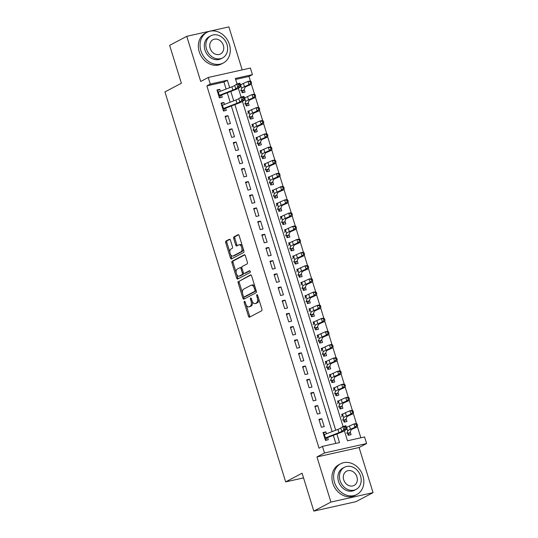 <?xml version="1.0" encoding="UTF-8"?>
<svg xmlns="http://www.w3.org/2000/svg" width="538" height="538" viewBox="0 0 538 538"><rect width="100%" height="100%" fill="white"/><g stroke="black" fill="none" stroke-linecap="round" stroke-linejoin="round"><path stroke-width="0.81" d="M244.4 301.341A0.955 0.518 -102.6 0 0 244.212 302.497L248.469 316.236A1.365 0.74 -102.6 0 0 249.437 317.212A1.365 0.74 -102.6 0 0 249.538 317.171L261.629 310.796A1.365 0.74 -102.6 0 0 261.905 309.148L257.648 295.402A0.955 0.518 -102.6 0 0 256.969 294.723A0.955 0.518 -102.6 0 0 256.895 294.75A0.955 0.518 -102.6 0 0 256.707 295.9L257.258 297.682A4.365 2.374 -102.6 0 1 256.391 302.955L255.382 303.486A4.365 2.374 -102.6 0 1 255.052 303.607A4.365 2.374 -102.6 0 1 251.952 300.48L251.401 298.704A0.955 0.518 -102.6 0 0 250.721 298.018A0.955 0.518 -102.6 0 0 250.647 298.045A0.955 0.518 -102.6 0 0 250.459 299.195L251.011 300.977A4.365 2.374 -102.6 0 1 250.143 306.25L249.134 306.781A4.365 2.374 -102.6 0 1 248.805 306.902A4.365 2.374 -102.6 0 1 245.705 303.775L245.153 302A0.955 0.518 -102.6 0 0 244.474 301.314A0.955 0.518 -102.6 0 0 244.4 301.341M230.446 240.217A1.365 0.74 -102.6 0 0 229.477 239.242A1.365 0.74 -102.6 0 0 229.37 239.275L225.98 241.064A1.365 0.74 -102.6 0 0 225.711 242.719L230.432 257.978A1.365 0.74 -102.6 0 0 231.401 258.953A1.365 0.74 -102.6 0 0 231.501 258.913L243.593 252.53A1.365 0.74 -102.6 0 0 243.869 250.883L239.141 235.624A1.365 0.74 -102.6 0 0 238.173 234.649A1.365 0.74 -102.6 0 0 238.072 234.689L233.976 236.848A1.365 0.74 -102.6 0 0 233.7 238.495L235.725 245.025A1.365 0.74 -102.6 0 0 236.693 246.007A1.365 0.74 -102.6 0 0 236.794 245.967L238.825 244.891A3.652 1.984 -102.6 0 1 239.101 244.79A3.652 1.984 -102.6 0 1 241.77 247.662A3.652 1.984 -102.6 0 1 240.97 251.811L233.008 256.014A3.652 1.984 -102.6 0 1 232.739 256.115A3.652 1.984 -102.6 0 1 230.069 253.243A3.652 1.984 -102.6 0 1 230.869 249.094L232.194 248.395A1.365 0.74 -102.6 0 0 232.463 246.747L230.446 240.217M226.115 89.046L223.949 82.052L206.868 85.872L210.291 84.069L208.253 77.479L250.378 68.05L252.423 74.641L235.341 78.461L237.036 83.948M313.815 511.1L330.924 502.068L373.056 492.64L355.948 501.672L313.815 511.1L302.094 473.218L285.665 481.887L164.944 91.904L181.367 83.235L169.645 45.36L186.753 36.328L200.721 81.453L208.253 77.479M373.056 492.64L359.088 447.515L316.956 456.944L330.924 502.068M316.956 456.944L324.488 452.969L322.444 446.385L339.525 442.566L336.869 433.984M206.868 85.872L319.027 448.188L322.444 446.385M238.428 281.287A1.365 0.74 -102.6 0 0 238.159 282.934L242.88 298.193A1.365 0.74 -102.6 0 0 243.849 299.168A1.365 0.74 -102.6 0 0 243.956 299.135L256.048 292.753A1.365 0.74 -102.6 0 0 256.317 291.105L251.596 275.846A1.365 0.74 -102.6 0 0 250.627 274.871A1.365 0.74 -102.6 0 0 250.52 274.905L239.571 281.031A1.365 0.74 -102.6 0 0 239.296 282.679L242.51 293.062M236.659 278.085L231.932 262.826A1.365 0.74 -102.6 0 1 232.208 261.179L244.299 254.797A1.365 0.74 -102.6 0 1 244.4 254.756A1.365 0.74 -102.6 0 1 245.368 255.732L247.393 262.268A1.365 0.74 -102.6 0 1 247.117 263.916L242.214 266.498A1.365 0.74 -102.6 0 0 241.945 268.146L243.284 272.484A1.365 0.74 -102.6 0 0 244.252 273.459A1.365 0.74 -102.6 0 0 244.36 273.418L249.464 270.728A0.955 0.518 -102.6 0 1 249.531 270.701A0.955 0.518 -102.6 0 1 250.231 271.448A0.955 0.518 -102.6 0 1 250.022 272.537L237.729 279.027A1.365 0.74 -102.6 0 1 237.628 279.061A1.365 0.74 -102.6 0 1 236.659 278.085L237.796 277.83L236.774 274.528M242.187 69.886L228.885 26.9L186.753 36.328M241.212 89.631L242.181 92.765L245.025 92.126L244.205 89.476M245.288 102.805L246.256 105.939L249.101 105.3L248.28 102.65M248.764 111.615L248.119 111.951M249.363 115.986L250.338 119.113L253.183 118.474L252.362 115.825M252.84 124.789L252.194 125.125M253.445 129.16L254.413 132.287L257.258 131.655L256.438 129.006M256.922 137.963L256.276 138.306M257.52 142.335L258.496 145.462L261.34 144.83L260.52 142.18M260.997 151.138L260.352 151.481M261.603 155.509L262.571 158.643L265.416 158.004L264.595 155.354M265.073 164.312L264.434 164.655M265.678 168.683L266.646 171.817L269.498 171.178L268.677 168.528M269.155 177.486L268.509 177.829M269.76 181.857L270.728 184.991L273.573 184.352L272.753 181.703M273.23 190.667L272.591 191.003M273.835 195.032L274.804 198.166L277.655 197.527L276.835 194.877M277.312 203.841L276.666 204.178M277.917 208.206L278.886 211.34L281.73 210.701L280.91 208.051M281.387 217.016L280.749 217.352M281.993 221.387L282.961 224.514L285.812 223.875L284.992 221.232M285.47 230.19L284.824 230.526M286.075 234.561L287.043 237.688L289.888 237.056L289.067 234.407M289.545 243.364L288.899 243.707M290.15 247.736L291.119 250.863L293.963 250.231L293.143 247.581M293.627 256.539L292.981 256.882M294.225 260.91L295.201 264.044L298.045 263.405L297.225 260.755M297.702 269.713L297.057 270.056M298.308 274.084L299.276 277.218L302.121 276.579L301.3 273.929M301.784 282.887L301.139 283.23M302.383 287.258L303.351 290.392L306.203 289.753L305.382 287.104M305.86 296.068L305.214 296.404M306.465 300.433L307.433 303.566L310.278 302.928L309.458 300.278M309.935 309.242L309.296 309.579M310.54 313.614L311.509 316.741L314.36 316.102L313.54 313.452M314.017 322.417L313.372 322.753M314.622 326.788L315.591 329.915L318.435 329.283L317.615 326.633M318.092 335.591L317.454 335.934M318.698 339.962L319.666 343.089L322.518 342.457L321.697 339.808M322.175 348.765L321.529 349.108M322.78 353.136L323.748 356.27L326.593 355.631L325.772 352.982M326.25 361.94L325.611 362.282M326.855 366.311L327.824 369.445L330.668 368.806L329.855 366.156M330.332 375.114L329.686 375.457M330.937 379.485L331.906 382.619L334.75 381.98L333.93 379.33M334.407 388.295L333.762 388.631M335.013 392.659L335.981 395.793L338.826 395.154L338.005 392.505M338.489 401.469L337.844 401.805M339.088 405.834L340.063 408.967L342.908 408.329L342.087 405.679M342.565 414.643L341.919 414.98M343.17 419.015L344.138 422.142L346.983 421.503L346.163 418.86M326.438 433.803L325.846 431.873L322.995 432.512L325.443 440.414L328.288 439.775L327.46 437.098M318.92 419.337L321.368 427.239L324.212 426.6L321.764 418.699L318.92 419.337M314.838 406.156L317.286 414.065L320.137 413.426L317.689 405.524L314.838 406.156M310.762 392.982L313.21 400.891L316.055 400.252L313.607 392.35L310.762 392.982M306.68 379.808L309.128 387.716L311.979 387.078L309.532 379.169L306.68 379.808M302.605 366.634L305.053 374.535L307.897 373.903L305.45 365.995L302.605 366.634M298.529 353.459L300.971 361.361L303.822 360.729L301.374 352.82L298.529 353.459M294.447 340.285L296.895 348.187L299.74 347.548L297.292 339.646L294.447 340.285M290.372 327.111L292.82 335.013L295.665 334.374L293.217 326.472L290.372 327.111M286.29 313.93L288.738 321.838L291.583 321.199L289.141 313.298L286.29 313.93M282.215 300.755L284.663 308.664L287.507 308.025L285.059 300.123L282.215 300.755M278.133 287.581L280.58 295.49L283.425 294.851L280.984 286.942L278.133 287.581M274.057 274.407L276.505 282.315L279.35 281.677L276.902 273.768L274.057 274.407M269.975 261.233L272.423 269.135L275.274 268.502L272.827 260.594L269.975 261.233M265.9 248.058L268.348 255.96L271.192 255.328L268.744 247.419L265.9 248.058M261.818 234.884L264.266 242.786L267.117 242.147L264.669 234.245L261.818 234.884M257.742 221.71L260.19 229.612L263.035 228.973L260.587 221.071L257.742 221.71M253.667 208.529L256.108 216.437L258.96 215.799L256.512 207.897L253.667 208.529M249.585 195.355L252.033 203.263L254.877 202.624L252.43 194.722L249.585 195.355M245.51 182.18L247.957 190.089L250.802 189.45L248.354 181.541L245.51 182.18M241.428 169.006L243.875 176.908L246.72 176.276L244.279 168.367L241.428 169.006M237.352 155.832L239.8 163.734L242.645 163.101L240.197 155.193L237.352 155.832M233.27 142.657L235.718 150.559L238.563 149.92L236.121 142.019L233.27 142.657M229.195 129.483L231.643 137.385L234.487 136.746L232.039 128.844L229.195 129.483M225.113 116.302L227.561 124.211L230.412 123.572L227.964 115.67L225.113 116.302M224.481 104.426L223.882 102.496L221.037 103.128L223.485 111.036L226.33 110.398L225.503 107.714M335.799 443.393L333.318 435.356M332.148 431.597L231.353 105.979M230.19 102.22L227.278 92.805M220.405 91.252L219.807 89.315L216.962 89.954L219.403 97.862L222.255 97.223L221.421 94.54M360.85 437.791L357.407 426.654M356.465 423.614L353.325 413.48M352.383 410.44L349.249 400.306M348.308 397.266L345.167 387.131M344.233 384.085L341.092 373.95M340.151 370.911L337.017 360.776M336.075 357.736L332.935 347.602M331.993 344.562L328.859 334.428M327.918 331.388L324.777 321.253M323.836 318.214L320.702 308.079M319.76 305.039L316.62 294.905M315.678 291.865L312.544 281.73M311.603 278.684L308.462 268.549M307.521 265.51L304.387 255.375M303.445 252.335L300.312 242.201M299.37 239.161L296.23 229.027M295.288 225.987L292.154 215.852M291.213 212.813L288.072 202.678M287.131 199.638L283.997 189.504M283.055 186.457L279.915 176.323M278.973 173.283L275.839 163.148M274.898 160.109L271.757 149.974M270.816 146.935L267.682 136.8M266.74 133.76L263.6 123.626M262.658 120.586L259.524 110.451M258.583 107.412L255.449 97.277M254.508 94.237L251.367 84.103M250.426 81.056L249 76.443L235.644 79.436M347.245 432.189L348.214 435.316L351.065 434.684L350.245 432.034M347.333 427.064L346.411 427.266M343.251 413.89L341.691 414.24L342.148 415.719M339.175 400.716L337.615 401.066L338.072 402.545M335.1 387.535L333.533 387.885L333.99 389.371M331.018 374.361L329.458 374.71L329.915 376.19M326.943 361.186L325.376 361.536L325.833 363.015M322.861 348.012L321.3 348.362L321.758 349.841M318.785 334.838L317.218 335.187L317.682 336.667M314.703 321.663L313.143 322.013L313.6 323.493M310.628 308.489L309.068 308.839L309.525 310.318M306.546 295.315L304.985 295.665L305.443 297.144M302.47 282.134L300.91 282.484L301.367 283.963M298.395 268.96L296.828 269.309L297.285 270.789M294.313 255.785L292.753 256.135L293.21 257.615M290.238 242.611L288.671 242.961L289.128 244.44M286.155 229.437L284.595 229.787L285.053 231.266M282.08 216.263L280.513 216.612L280.971 218.092M277.998 203.088L276.438 203.438L276.895 204.917M273.923 189.907L272.356 190.257L272.82 191.743M269.841 176.733L268.28 177.083L268.738 178.562M265.765 163.559L264.205 163.908L264.662 165.388M261.683 150.384L260.123 150.734L260.58 152.214M257.608 137.21L256.048 137.56L256.505 139.039M253.532 124.036L251.966 124.386L252.423 125.865M249.45 110.862L247.89 111.211L248.348 112.691M245.375 97.687L244.454 97.889M241.293 84.506L240.372 84.715M285.665 481.887L303.533 477.892M249 76.443L252.423 74.641M344.414 430.824L347.494 440.777L364.576 436.957L366.613 443.547L324.488 452.969M359.088 447.515L366.613 443.547M229.665 87.667L227.372 80.243L210.291 84.069M335.705 430.225L234.911 104.607M233.748 100.848L230.829 91.433M238.374 88.272L241.118 97.122M242.456 101.447L343.076 426.5M223.949 82.052L227.372 80.243M325.846 431.873L323.23 433.251M321.764 418.699L319.148 420.077M317.689 405.524L315.073 406.903M313.607 392.35L310.991 393.729M309.532 379.169L306.916 380.554M305.45 365.995L302.833 367.38M301.374 352.82L298.758 354.199M297.292 339.646L294.676 341.025M293.217 326.472L290.601 327.85M289.141 313.298L286.519 314.676M285.059 300.123L282.443 301.502M280.984 286.942L278.368 288.328M276.902 273.768L274.286 275.153M272.827 260.594L270.211 261.979M268.744 247.419L266.128 248.798M264.669 234.245L262.053 235.624M260.587 221.071L257.971 222.45M256.512 207.897L253.896 209.275M252.43 194.722L249.814 196.101M248.354 181.541L245.738 182.927M244.279 168.367L241.656 169.752M240.197 155.193L237.581 156.571M236.121 142.019L233.505 143.397M232.039 128.844L229.423 130.223M227.964 115.67L225.348 117.049M223.882 102.496L221.266 103.874M219.807 89.315L217.191 90.7M248.805 306.902L249.948 306.647A4.365 2.374 -102.6 0 0 250.271 306.526L249.134 306.781M252.349 301.495A4.365 2.374 -102.6 0 1 251.28 305.994L250.271 306.526M255.052 303.607L256.196 303.351A4.365 2.374 -102.6 0 0 256.518 303.23L255.382 303.486M258.691 298.765A4.365 2.374 -102.6 0 1 257.527 302.699L256.518 303.23M246.209 305.006L249.605 315.981A1.365 0.74 -102.6 0 0 250.157 316.848M251.044 274.979L239.571 281.031M243.667 296.794L244.023 297.938A1.365 0.74 -102.6 0 0 244.575 298.805M243.384 296.277A0.955 0.518 -102.6 0 0 244.064 296.963A0.955 0.518 -102.6 0 0 244.131 296.936L254.75 291.334A0.955 0.518 -102.6 0 0 254.938 290.177L254.36 288.301A4.365 2.374 -102.6 0 0 251.253 285.18A4.365 2.374 -102.6 0 0 250.923 285.301L243.674 289.128A4.365 2.374 -102.6 0 0 242.799 294.4L243.384 296.277M245.126 296.714A0.955 0.518 -102.6 0 0 245.2 296.707A0.955 0.518 -102.6 0 0 245.274 296.68L244.131 296.936M256.149 290.554A0.955 0.518 -102.6 0 1 255.886 291.078L245.274 296.68M254.992 286.821A4.365 2.374 -102.6 0 0 252.389 284.925L251.253 285.18M236.169 272.584L233.075 262.571L231.932 262.826M244.817 254.864L233.344 260.923A1.365 0.74 -102.6 0 0 233.075 262.571M245.281 273.21A1.365 0.74 -102.6 0 0 245.395 273.203A1.365 0.74 -102.6 0 0 245.496 273.163L249.901 270.836M237.124 269.188A3.652 1.984 -102.6 0 0 236.33 273.338A3.652 1.984 -102.6 0 0 238.993 276.209A3.652 1.984 -102.6 0 0 239.269 276.108L242.073 274.622A1.365 0.74 -102.6 0 0 242.342 272.974L241.004 268.644A1.365 0.74 -102.6 0 0 240.035 267.668A1.365 0.74 -102.6 0 0 239.928 267.709L237.124 269.188M238.993 276.209L240.13 275.954A3.652 1.984 -102.6 0 0 240.405 275.853L239.269 276.108M243.559 273.062A1.365 0.74 -102.6 0 1 243.21 274.373L240.405 275.853M241.865 267.81A1.365 0.74 -102.6 0 0 241.172 267.413A1.365 0.74 -102.6 0 0 241.071 267.453L240.143 267.662M237.796 277.83A1.365 0.74 -102.6 0 0 238.347 278.697M232.739 256.115L233.875 255.859A3.652 1.984 -102.6 0 0 234.151 255.758L233.008 256.014M243.089 248.374A3.652 1.984 -102.6 0 1 242.107 251.555L234.151 255.758M242.369 246.034A3.652 1.984 -102.6 0 0 240.244 244.534L239.101 244.79M238.59 234.756L235.113 236.592A1.365 0.74 -102.6 0 0 234.844 238.24L236.861 244.77A1.365 0.74 -102.6 0 0 237.413 245.637M230.607 254.615L231.569 257.722A1.365 0.74 -102.6 0 0 232.12 258.59M229.894 239.349L227.117 240.816A1.365 0.74 -102.6 0 0 226.848 242.463L229.887 252.275M347.561 433.211L349.646 432.74L348.2 435.255M349.646 432.74A4.862 0.599 162.8 0 0 350.117 432.357L351.045 429.956A6.947 0.854 -17.2 0 1 352.888 428.833L357.387 426.836L354.986 427.253L350.487 429.25A10.424 1.278 162.8 0 0 347.73 430.938L346.802 433.346M356.6 425.605L357.555 425.437L357.145 424.119L356.19 424.287L356.6 425.605L354.986 427.253L353.97 423.957L349.471 425.955A10.424 1.278 162.8 0 0 346.707 427.643L346.606 427.905M356.19 424.287L353.97 423.957L356.364 423.54L357.145 424.119M357.555 425.437L357.387 426.836M326.734 438.1L325.423 440.353M323.479 434.058L324.986 434.361M323.728 434.865A4.862 0.599 -17.2 0 1 324.387 434.596L337.911 429.378A6.947 0.854 162.8 0 0 340.762 428.019L342.787 426.58L345.947 425.753L346.963 429.048L344.939 430.494A10.424 1.278 -17.2 0 1 340.655 432.525L327.608 437.562M324.744 438.154A4.862 0.599 -17.2 0 1 325.409 437.892L338.927 432.666A6.947 0.854 162.8 0 0 341.785 431.315L343.809 429.869L342.787 426.58L344.582 426.937L344.986 428.255L346.25 427.925L345.84 426.607L344.582 426.937M324.791 438.302L326.936 437.824M346.25 427.925L346.963 429.048L343.809 429.869L344.986 428.255M345.84 426.607L345.947 425.753M334.508 482.33A17.371 14.432 62.2 0 0 356.849 494.509A17.371 14.432 62.2 0 0 362.975 475.962A17.371 14.432 62.2 0 0 340.635 463.783A17.371 14.432 62.2 0 0 334.508 482.33M340.635 463.783L338.92 464.684A17.371 14.432 62.2 0 0 332.8 483.232A17.371 14.432 62.2 0 0 355.141 495.411L356.849 494.509M356.156 489.378L354.582 490.205A12.509 10.39 -117.8 0 1 338.496 481.436A12.509 10.39 -117.8 0 1 342.901 468.087L344.481 467.253A12.509 10.39 62.2 0 0 340.07 480.609A12.509 10.39 62.2 0 0 356.156 489.378A12.509 10.39 62.2 0 0 360.561 476.022A12.509 10.39 62.2 0 0 344.481 467.253M356.923 476.836A8.063 6.698 62.2 0 0 346.553 471.187A8.063 6.698 62.2 0 0 343.715 479.795A8.063 6.698 62.2 0 0 354.078 485.444A8.063 6.698 62.2 0 0 356.923 476.836M200.943 50.841A17.371 14.432 62.2 0 0 223.283 63.02A17.371 14.432 62.2 0 0 229.41 44.472A17.371 14.432 62.2 0 0 207.069 32.293A17.371 14.432 62.2 0 0 200.943 50.841M207.069 32.293L205.355 33.201A17.371 14.432 62.2 0 0 199.228 51.749A17.371 14.432 62.2 0 0 221.569 63.921L223.283 63.02M222.584 57.889L221.01 58.723A12.509 10.39 -117.8 0 1 204.924 49.953A12.509 10.39 -117.8 0 1 209.336 36.597L210.909 35.764A12.509 10.39 62.2 0 0 206.498 49.119A12.509 10.39 62.2 0 0 222.584 57.889A12.509 10.39 62.2 0 0 226.996 44.533A12.509 10.39 62.2 0 0 210.909 35.764M223.351 45.347A8.063 6.698 62.2 0 0 212.987 39.698A8.063 6.698 62.2 0 0 210.143 48.306A8.063 6.698 62.2 0 0 220.513 53.955A8.063 6.698 62.2 0 0 223.351 45.347M343.486 420.03L345.571 419.566L344.118 422.081M345.571 419.566A4.862 0.599 162.8 0 0 346.035 419.183L346.97 416.782A6.947 0.854 -17.2 0 1 348.806 415.659L353.305 413.655L350.91 414.078L346.411 416.076A10.424 1.278 162.8 0 0 343.647 417.764L342.719 420.171M352.518 412.431L353.479 412.263L353.069 410.945L352.114 411.113L352.518 412.431L350.91 414.078L349.888 410.783L345.389 412.78A10.424 1.278 162.8 0 0 342.632 414.468L341.704 416.876M352.114 411.113L349.888 410.783L352.289 410.366L353.069 410.945M353.479 412.263L353.305 413.655M339.404 406.856L341.489 406.392L340.043 408.907M341.489 406.392A4.862 0.599 162.8 0 0 341.96 406.008L342.888 403.608A6.947 0.854 -17.2 0 1 344.73 402.478L349.229 400.48L346.828 400.904L342.336 402.901A10.424 1.278 162.8 0 0 339.572 404.589L338.644 406.99M348.442 399.257L349.397 399.088L348.994 397.77L348.032 397.938L348.442 399.257L346.828 400.904L345.813 397.609L341.314 399.606A10.424 1.278 162.8 0 0 338.55 401.294L337.622 403.702M348.032 397.938L345.813 397.609L348.207 397.192L348.994 397.77M349.397 399.088L349.229 400.48M335.329 393.681L337.413 393.217L335.961 395.733M337.413 393.217A4.862 0.599 162.8 0 0 337.884 392.834L338.812 390.433A6.947 0.854 -17.2 0 1 340.648 389.304L345.147 387.306L342.753 387.73L338.254 389.727A10.424 1.278 162.8 0 0 335.497 391.415L334.569 393.816M344.36 386.082L345.322 385.914L344.912 384.596L343.957 384.764L344.36 386.082L342.753 387.73L341.731 384.435L337.232 386.432A10.424 1.278 162.8 0 0 334.475 388.12L333.547 390.527M343.957 384.764L341.731 384.435L344.132 384.011L344.912 384.596M345.322 385.914L345.147 387.306M331.253 380.507L333.331 380.043L331.885 382.558M333.331 380.043A4.862 0.599 162.8 0 0 333.802 379.66L334.73 377.259A6.947 0.854 -17.2 0 1 336.573 376.129L341.072 374.132L338.678 374.556L334.179 376.553A10.424 1.278 162.8 0 0 331.415 378.241L330.487 380.642M340.285 372.908L341.24 372.74L340.836 371.422L339.875 371.59L340.285 372.908L338.678 374.556L337.656 371.26L333.156 373.258A10.424 1.278 162.8 0 0 330.399 374.946L329.471 377.346M339.875 371.59L337.656 371.26L340.05 370.837L340.836 371.422M341.24 372.74L341.072 374.132M327.171 367.333L329.256 366.869L327.803 369.377M329.256 366.869A4.862 0.599 162.8 0 0 329.727 366.486L330.655 364.078A6.947 0.854 -17.2 0 1 332.491 362.955L336.99 360.958L334.596 361.375L330.097 363.379A10.424 1.278 162.8 0 0 327.339 365.067L326.411 367.467M336.203 359.734L337.165 359.566L336.754 358.247L335.799 358.416L336.203 359.734L334.596 361.375L333.58 358.086L329.081 360.083A10.424 1.278 162.8 0 0 326.317 361.771L325.389 364.172M335.799 358.416L333.58 358.086L335.974 357.662L336.754 358.247M337.165 359.566L336.99 360.958M323.096 354.159L325.174 353.688L323.728 356.203M325.174 353.688A4.862 0.599 162.8 0 0 325.645 353.311L326.573 350.904A6.947 0.854 -17.2 0 1 328.415 349.781L332.914 347.783L330.52 348.2L326.021 350.198A10.424 1.278 162.8 0 0 323.257 351.886L322.329 354.293M332.128 346.559L333.083 346.391L332.679 345.073L331.717 345.241L332.128 346.559L330.52 348.2L329.498 344.905L324.999 346.909A10.424 1.278 162.8 0 0 322.242 348.597L321.314 350.998M331.717 345.241L329.498 344.905L331.892 344.488L332.679 345.073M333.083 346.391L332.914 347.783M319.014 340.984L321.099 340.514L319.646 343.029M321.099 340.514A4.862 0.599 162.8 0 0 321.569 340.137L322.497 337.729A6.947 0.854 -17.2 0 1 324.333 336.606L328.832 334.609L326.438 335.026L321.939 337.023A10.424 1.278 162.8 0 0 319.182 338.711L318.254 341.119M328.046 333.378L329.007 333.21L328.597 331.899L327.642 332.067L328.046 333.378L326.438 335.026L325.423 331.731L320.924 333.728A10.424 1.278 162.8 0 0 318.16 335.423L317.232 337.824M327.642 332.067L325.423 331.731L327.817 331.314L328.597 331.899M329.007 333.21L328.832 334.609M314.938 327.81L317.023 327.339L315.571 329.855M317.023 327.339A4.862 0.599 162.8 0 0 317.487 326.956L318.415 324.555A6.947 0.854 -17.2 0 1 320.258 323.432L324.757 321.428L322.363 321.852L317.864 323.849A10.424 1.278 162.8 0 0 315.1 325.537L314.172 327.945M323.97 320.204L324.932 320.036L324.522 318.718L323.56 318.886L323.97 320.204L322.363 321.852L321.341 318.557L316.842 320.554A10.424 1.278 162.8 0 0 314.084 322.242L313.156 324.649M323.56 318.886L321.341 318.557L323.735 318.14L324.522 318.718M324.932 320.036L324.757 321.428M310.856 314.629L312.941 314.165L311.495 316.68M312.941 314.165A4.862 0.599 162.8 0 0 313.412 313.782L314.34 311.381A6.947 0.854 -17.2 0 1 316.183 310.251L320.675 308.254L318.281 308.678L313.782 310.675A10.424 1.278 162.8 0 0 311.025 312.363L310.096 314.77M319.895 307.03L320.85 306.862L320.44 305.544L319.485 305.712L319.895 307.03L318.281 308.678L317.265 305.382L312.766 307.38A10.424 1.278 162.8 0 0 310.002 309.068L309.074 311.475M319.485 305.712L317.265 305.382L319.659 304.965L320.44 305.544M320.85 306.862L320.675 308.254M306.781 301.455L308.866 300.991L307.413 303.506M308.866 300.991A4.862 0.599 162.8 0 0 309.33 300.608L310.258 298.207A6.947 0.854 -17.2 0 1 312.101 297.077L316.6 295.08L314.205 295.503L309.706 297.501A10.424 1.278 162.8 0 0 306.942 299.189L306.014 301.589M315.813 293.856L316.774 293.687L316.364 292.369L315.402 292.537L315.813 293.856L314.205 295.503L313.183 292.208L308.684 294.205A10.424 1.278 162.8 0 0 305.927 295.893L304.999 298.301M315.402 292.537L313.183 292.208L315.577 291.784L316.364 292.369M316.774 293.687L316.6 295.08M302.699 288.281L304.784 287.817L303.338 290.332M304.784 287.817A4.862 0.599 162.8 0 0 305.254 287.433L306.183 285.032A6.947 0.854 -17.2 0 1 308.025 283.903L312.524 281.905L310.123 282.329L305.624 284.326A10.424 1.278 162.8 0 0 302.867 286.014L301.939 288.415M311.737 280.681L312.692 280.513L312.289 279.195L311.327 279.363L311.737 280.681L310.123 282.329L309.108 279.034L304.609 281.031A10.424 1.278 162.8 0 0 301.845 282.719L300.917 285.12M311.327 279.363L309.108 279.034L311.502 278.61L312.289 279.195M312.692 280.513L312.524 281.905M298.624 275.106L300.708 274.642L299.256 277.151M300.708 274.642A4.862 0.599 162.8 0 0 301.179 274.259L302.107 271.851A6.947 0.854 -17.2 0 1 303.943 270.728L308.442 268.731L306.048 269.148L301.549 271.152A10.424 1.278 162.8 0 0 298.792 272.84L297.864 275.241M307.655 267.507L308.617 267.339L308.207 266.021L307.252 266.189L307.655 267.507L306.048 269.148L305.026 265.859L300.527 267.857A10.424 1.278 162.8 0 0 297.77 269.545L296.841 271.946M307.252 266.189L305.026 265.859L307.427 265.436L308.207 266.021M308.617 267.339L308.442 268.731M294.542 261.932L296.626 261.468L295.18 263.976M296.626 261.468A4.862 0.599 162.8 0 0 297.097 261.085L298.025 258.677A6.947 0.854 -17.2 0 1 299.868 257.554L304.367 255.557L301.973 255.974L297.474 257.971A10.424 1.278 162.8 0 0 294.71 259.666L293.782 262.067M303.58 254.333L304.535 254.165L304.131 252.847L303.17 253.015L303.58 254.333L301.973 255.974L300.95 252.685L296.451 254.682A10.424 1.278 162.8 0 0 293.687 256.37L292.759 258.771M303.17 253.015L300.95 252.685L303.345 252.261L304.131 252.847M304.535 254.165L304.367 255.557M290.466 248.758L292.551 248.287L291.098 250.802M292.551 248.287A4.862 0.599 162.8 0 0 293.022 247.91L293.95 245.503A6.947 0.854 -17.2 0 1 295.786 244.38L300.285 242.382L297.891 242.799L293.392 244.797A10.424 1.278 162.8 0 0 290.634 246.485L289.706 248.892M299.498 241.159L300.46 240.984L300.049 239.672L299.094 239.84L299.498 241.159L297.891 242.799L296.868 239.504L292.376 241.508A10.424 1.278 162.8 0 0 289.612 243.196L288.684 245.597M299.094 239.84L296.868 239.504L299.269 239.087L300.049 239.672M300.46 240.984L300.285 242.382M286.391 235.583L288.469 235.113L287.023 237.628M288.469 235.113A4.862 0.599 162.8 0 0 288.94 234.729L289.868 232.329A6.947 0.854 -17.2 0 1 291.71 231.206L296.209 229.208L293.815 229.625L289.316 231.622A10.424 1.278 162.8 0 0 286.552 233.31L285.624 235.718M295.423 227.977L296.377 227.809L295.974 226.491L295.012 226.659L295.423 227.977L293.815 229.625L292.793 226.33L288.294 228.327A10.424 1.278 162.8 0 0 285.537 230.022L284.609 232.423M295.012 226.659L292.793 226.33L295.187 225.913L295.974 226.491M296.377 227.809L296.209 229.208M282.309 222.402L284.394 221.938L282.941 224.454M284.394 221.938A4.862 0.599 162.8 0 0 284.864 221.555L285.792 219.154A6.947 0.854 -17.2 0 1 287.628 218.031L292.127 216.027L289.733 216.451L285.234 218.448A10.424 1.278 162.8 0 0 282.477 220.136L281.549 222.544M291.34 214.803L292.302 214.635L291.892 213.317L290.937 213.485L291.34 214.803L289.733 216.451L288.718 213.156L284.219 215.153A10.424 1.278 162.8 0 0 281.455 216.841L280.527 219.248M290.937 213.485L288.718 213.156L291.112 212.739L291.892 213.317M292.302 214.635L292.127 216.027M278.233 209.228L280.311 208.764L278.866 211.279M280.311 208.764A4.862 0.599 162.8 0 0 280.782 208.381L281.71 205.98A6.947 0.854 -17.2 0 1 283.553 204.85L288.052 202.853L285.658 203.277L281.159 205.274A10.424 1.278 162.8 0 0 278.395 206.962L277.467 209.363M287.265 201.629L288.22 201.461L287.817 200.143L286.855 200.311L287.265 201.629L285.658 203.277L284.636 199.981L280.137 201.979A10.424 1.278 162.8 0 0 277.379 203.667L276.451 206.074M286.855 200.311L284.636 199.981L287.03 199.564L287.817 200.143M288.22 201.461L288.052 202.853M274.151 196.054L276.236 195.59L274.784 198.105M276.236 195.59A4.862 0.599 162.8 0 0 276.707 195.207L277.635 192.806A6.947 0.854 -17.2 0 1 279.471 191.676L283.97 189.679L281.576 190.102L277.077 192.1A10.424 1.278 162.8 0 0 274.319 193.788L273.391 196.188M283.19 188.455L284.145 188.287L283.734 186.968L282.78 187.137L283.19 188.455L281.576 190.102L280.56 186.807L276.061 188.804A10.424 1.278 162.8 0 0 273.297 190.492L272.369 192.9M282.78 187.137L280.56 186.807L282.954 186.383L283.734 186.968M284.145 188.287L283.97 189.679M270.076 182.88L272.161 182.416L270.708 184.931M272.161 182.416A4.862 0.599 162.8 0 0 272.625 182.032L273.553 179.631A6.947 0.854 -17.2 0 1 275.395 178.502L279.894 176.504L277.5 176.928L273.001 178.925A10.424 1.278 162.8 0 0 270.237 180.613L269.309 183.014M279.108 175.28L280.069 175.112L279.659 173.794L278.697 173.962L279.108 175.28L277.5 176.928L276.478 173.633L271.979 175.63A10.424 1.278 162.8 0 0 269.222 177.318L268.294 179.719M278.697 173.962L276.478 173.633L278.872 173.209L279.659 173.794M280.069 175.112L279.894 176.504M265.994 169.705L268.079 169.241L266.633 171.75M268.079 169.241A4.862 0.599 162.8 0 0 268.549 168.858L269.477 166.45A6.947 0.854 -17.2 0 1 271.32 165.327L275.819 163.33L273.418 163.747L268.919 165.751A10.424 1.278 162.8 0 0 266.162 167.439L265.234 169.84M275.032 162.106L275.987 161.938L275.577 160.62L274.622 160.788L275.032 162.106L273.418 163.747L272.403 160.458L267.904 162.456A10.424 1.278 162.8 0 0 265.14 164.144L264.212 166.545M274.622 160.788L272.403 160.458L274.797 160.035L275.577 160.62M275.987 161.938L275.819 163.33M261.919 156.531L264.003 156.06L262.551 158.576M264.003 156.06A4.862 0.599 162.8 0 0 264.467 155.684L265.395 153.276A6.947 0.854 -17.2 0 1 267.238 152.153L271.737 150.156L269.343 150.573L264.844 152.57A10.424 1.278 162.8 0 0 262.08 154.258L261.152 156.666M270.95 148.932L271.912 148.764L271.502 147.446L270.547 147.614L270.95 148.932L269.343 150.573L268.321 147.284L263.822 149.282A10.424 1.278 162.8 0 0 261.065 150.97L260.136 153.37M270.547 147.614L268.321 147.284L270.715 146.861L271.502 147.446M271.912 148.764L271.737 150.156M257.837 143.357L259.921 142.886L258.475 145.401M259.921 142.886A4.862 0.599 162.8 0 0 260.392 142.509L261.32 140.102A6.947 0.854 -17.2 0 1 263.163 138.979L267.662 136.982L265.261 137.398L260.769 139.396A10.424 1.278 162.8 0 0 258.005 141.084L257.077 143.491M266.875 135.751L267.83 135.583L267.426 134.271L266.465 134.439L266.875 135.751L265.261 137.398L264.245 134.103L259.746 136.107A10.424 1.278 162.8 0 0 256.982 137.795L256.054 140.196M266.465 134.439L264.245 134.103L266.64 133.686L267.426 134.271M267.83 135.583L267.662 136.982M253.761 130.183L255.846 129.712L254.393 132.227M255.846 129.712A4.862 0.599 162.8 0 0 256.317 129.328L257.245 126.928A6.947 0.854 -17.2 0 1 259.081 125.805L263.58 123.801L261.186 124.224L256.687 126.222A10.424 1.278 162.8 0 0 253.929 127.909L253.001 130.317M262.793 122.577L263.755 122.408L263.344 121.09L262.389 121.258L262.793 122.577L261.186 124.224L260.163 120.929L255.664 122.926A10.424 1.278 162.8 0 0 252.907 124.614L251.979 127.022M262.389 121.258L260.163 120.929L262.564 120.512L263.344 121.09M263.755 122.408L263.58 123.801M249.679 117.002L251.764 116.538L250.318 119.053M251.764 116.538A4.862 0.599 162.8 0 0 252.235 116.154L253.163 113.753A6.947 0.854 -17.2 0 1 255.005 112.624L259.504 110.626L257.11 111.05L252.611 113.047A10.424 1.278 162.8 0 0 249.847 114.735L248.919 117.143M258.717 109.402L259.672 109.234L259.269 107.916L258.307 108.084L258.717 109.402L257.11 111.05L256.088 107.755L251.589 109.752A10.424 1.278 162.8 0 0 248.825 111.44L247.897 113.848M258.307 108.084L256.088 107.755L258.482 107.338L259.269 107.916M259.672 109.234L259.504 110.626M245.604 103.827L247.688 103.363L246.236 105.878M247.688 103.363A4.862 0.599 162.8 0 0 248.159 102.98L249.087 100.579A6.947 0.854 -17.2 0 1 250.923 99.449L255.422 97.452L253.028 97.876L248.529 99.873A10.424 1.278 162.8 0 0 245.772 101.561L244.844 103.962M254.635 96.228L255.597 96.06L255.187 94.742L254.232 94.91L254.635 96.228L253.028 97.876L252.006 94.58L247.514 96.578A10.424 1.278 162.8 0 0 244.75 98.266L244.649 98.528M254.232 94.91L252.006 94.58L254.407 94.157L255.187 94.742M255.597 96.06L255.422 97.452M224.776 108.716L223.465 110.976M221.515 104.681L223.028 104.984M221.764 105.482A4.862 0.599 -17.2 0 1 222.429 105.219L235.947 99.994A6.947 0.854 162.8 0 0 238.805 98.642L240.829 97.196L243.983 96.376L245.005 99.671L242.981 101.117A10.424 1.278 -17.2 0 1 238.697 103.141L225.644 108.185M222.786 108.777A4.862 0.599 -17.2 0 1 223.445 108.508L236.969 103.289A6.947 0.854 162.8 0 0 239.82 101.938L241.851 100.492L240.829 97.196L242.618 97.553L243.028 98.871L244.292 98.541L243.882 97.223L242.618 97.553M222.833 108.925L224.978 108.447M244.292 98.541L245.005 99.671L241.851 100.492L243.028 98.871M243.882 97.223L243.983 96.376M241.528 90.653L243.606 90.189L242.161 92.704M243.606 90.189A4.862 0.599 162.8 0 0 244.077 89.806L245.005 87.405A6.947 0.854 -17.2 0 1 246.848 86.275L251.347 84.278L248.953 84.701L244.454 86.699A10.424 1.278 162.8 0 0 241.69 88.387L240.762 90.787M250.56 83.054L251.515 82.886L251.111 81.568L250.15 81.736L250.56 83.054L248.953 84.701L247.931 81.406L243.432 83.403A10.424 1.278 162.8 0 0 240.674 85.091L240.573 85.347M250.15 81.736L247.931 81.406L250.325 80.982L251.111 81.568M251.515 82.886L251.347 84.278M220.694 95.542L219.39 97.795M217.439 91.507L218.953 91.81M217.688 92.307A4.862 0.599 -17.2 0 1 218.347 92.038L231.871 86.82A6.947 0.854 162.8 0 0 234.723 85.468L236.754 84.022L239.908 83.202L240.923 86.497L238.899 87.936A10.424 1.278 -17.2 0 1 234.615 89.967L221.569 95.011M218.704 95.603A4.862 0.599 -17.2 0 1 219.369 95.334L232.887 90.115A6.947 0.854 162.8 0 0 235.745 88.763L237.769 87.317L236.754 84.022L238.542 84.379L238.953 85.697L240.21 85.367L239.807 84.049L238.542 84.379M218.751 95.751L220.903 95.266M240.21 85.367L240.923 86.497L237.769 87.317L238.953 85.697M239.807 84.049L239.908 83.202M245.234 302.269L244.212 302.497M257.729 295.671L256.707 295.9M251.481 298.967L250.459 299.195M251.28 305.994L250.143 306.25M252.04 300.749L251.011 300.977M257.527 302.699L256.391 302.955M258.28 297.447L257.258 297.682M249.605 315.981L248.469 316.236M244.023 297.938L242.88 298.193M239.296 282.679L238.159 282.934M255.886 291.078L254.75 291.334M255.96 289.948L254.938 290.177M255.382 288.072L254.36 288.301M233.344 260.923L232.208 261.179M245.496 273.163L244.36 273.418M243.21 274.373L242.073 274.622M243.384 272.746L242.342 272.974M242.026 268.415L241.004 268.644M242.107 251.555L240.97 251.811M236.861 244.77L235.725 245.025M234.844 238.24L233.7 238.495M235.113 236.592L233.976 236.848M231.569 257.722L230.432 257.978M226.848 242.463L225.711 242.719M227.117 240.816L225.98 241.064M350.487 429.25L349.471 425.955M347.73 430.938L346.707 427.643M337.911 429.378L338.927 432.666M340.762 428.019L341.785 431.315M324.387 434.596L325.409 437.892M346.411 416.076L345.389 412.78M343.647 417.764L342.632 414.468M342.336 402.901L341.314 399.606M339.572 404.589L338.55 401.294M338.254 389.727L337.232 386.432M335.497 391.415L334.475 388.12M334.179 376.553L333.156 373.258M331.415 378.241L330.399 374.946M330.097 363.379L329.081 360.083M327.339 365.067L326.317 361.771M326.021 350.198L324.999 346.909M323.257 351.886L322.242 348.597M321.939 337.023L320.924 333.728M319.182 338.711L318.16 335.423M317.864 323.849L316.842 320.554M315.1 325.537L314.084 322.242M313.782 310.675L312.766 307.38M311.025 312.363L310.002 309.068M309.706 297.501L308.684 294.205M306.942 299.189L305.927 295.893M305.624 284.326L304.609 281.031M302.867 286.014L301.845 282.719M301.549 271.152L300.527 267.857M298.792 272.84L297.77 269.545M297.474 257.971L296.451 254.682M294.71 259.666L293.687 256.37M293.392 244.797L292.376 241.508M290.634 246.485L289.612 243.196M289.316 231.622L288.294 228.327M286.552 233.31L285.537 230.022M285.234 218.448L284.219 215.153M282.477 220.136L281.455 216.841M281.159 205.274L280.137 201.979M278.395 206.962L277.379 203.667M277.077 192.1L276.061 188.804M274.319 193.788L273.297 190.492M273.001 178.925L271.979 175.63M270.237 180.613L269.222 177.318M268.919 165.751L267.904 162.456M266.162 167.439L265.14 164.144M264.844 152.57L263.822 149.282M262.08 154.258L261.065 150.97M260.769 139.396L259.746 136.107M258.005 141.084L256.982 137.795M256.687 126.222L255.664 122.926M253.929 127.909L252.907 124.614M252.611 113.047L251.589 109.752M249.847 114.735L248.825 111.44M248.529 99.873L247.514 96.578M245.772 101.561L244.75 98.266M235.947 99.994L236.969 103.289M238.805 98.642L239.82 101.938M222.429 105.219L223.445 108.508M244.454 86.699L243.432 83.403M241.69 88.387L240.674 85.091M231.871 86.82L232.887 90.115M234.723 85.468L235.745 88.763M218.347 92.038L219.369 95.334M245.2 296.707L244.064 296.963M245.395 273.203L244.252 273.459M241.172 267.413L240.035 267.668"/></g></svg>
